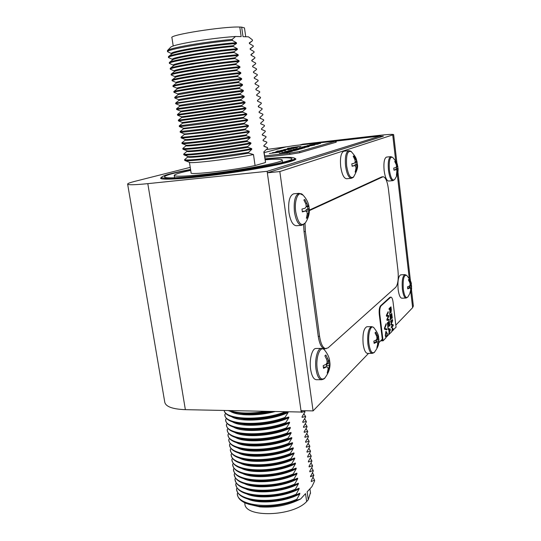<?xml version="1.0" encoding="UTF-8"?>
<svg xmlns="http://www.w3.org/2000/svg" width="541" height="541" viewBox="0 0 541 541"><rect width="100%" height="100%" fill="white"/><g stroke="black" fill="none" stroke-linecap="round" stroke-linejoin="round"><path stroke-width="0.81" d="M284.532 411.694L284.302 412.884L288.035 411.877L288.13 412.519L284.965 417.442L285.06 418.092L288.779 417.043L288.874 417.686L285.716 422.643L285.81 423.292L289.523 422.196L289.618 422.839L286.473 427.83L286.568 428.479L290.267 427.343L290.361 427.985L287.224 433.003L287.318 433.652L291.011 432.475L291.105 433.118L287.974 438.169L288.062 438.812L291.748 437.595L291.842 438.237L288.718 443.322L288.813 443.965L292.485 442.707L292.58 443.343L289.469 448.462L289.557 449.104L293.222 447.806L293.317 448.442L290.213 453.595L290.301 454.237L293.959 452.891L294.047 453.527L290.957 458.714L291.044 459.356L294.689 457.97L294.784 458.606L291.694 463.82L291.788 464.462L295.42 463.035L295.514 463.671L292.438 468.919L292.525 469.554L296.15 468.093L296.238 468.722L293.175 474.004L293.263 474.64L296.881 473.138L296.968 473.767L293.912 479.083L294 479.711L297.604 478.17L297.692 478.799L294.642 484.141L294.737 484.777L298.328 483.194L298.422 483.816L295.379 489.192L295.467 489.828L299.051 488.205L299.146 488.827L296.11 494.237L296.197 494.866L299.775 493.203L299.863 493.825L296.84 499.269L296.962 500.094L300.613 498.998C288.197 505.294 274.632 507.918 259.91 506.89L248.414 504.192M296.962 500.094C284.201 505.138 271.176 507.127 257.888 506.058L246.764 503.624C241.009 501.351 237.891 498.308 237.431 494.494L237.418 494.413M298.307 493.974L297.604 494.312C285.432 499.796 272.569 502.048 259.017 501.067L256.549 500.77M296.197 494.866C283.423 499.87 270.385 501.859 257.083 500.824L254.162 500.466C243.355 498.626 237.513 494.968 236.633 489.49M297.848 488.827L297.428 489.037C285.154 494.657 272.096 496.996 258.246 496.05L255.122 495.664M295.467 489.828C282.673 494.799 269.614 496.78 256.306 495.786L252.742 495.34C242.321 493.48 236.694 489.903 235.869 484.614M297.509 483.62L297.225 483.762C284.87 489.51 271.616 491.931 257.475 491.018L253.722 490.545M294.737 484.777C281.915 489.706 268.85 491.695 255.528 490.734L251.349 490.2C241.293 488.327 235.876 484.837 235.098 479.732M297.252 478.352L297.009 478.481C284.566 484.357 271.129 486.853 256.704 485.98L252.343 485.412M294 479.711C281.164 484.614 268.079 486.596 254.75 485.669L249.969 485.054C240.278 483.167 235.065 479.766 234.321 474.829M296.881 473.138L296.766 473.192C284.248 479.191 270.635 481.767 255.927 480.922L250.923 480.259M293.263 474.64C280.407 479.502 267.308 481.49 253.972 480.597L248.617 479.894C239.271 478.007 234.246 474.687 233.55 469.926M296.15 468.093C283.599 474.072 269.932 476.662 255.149 475.864L249.523 475.099M292.525 469.554C279.65 474.383 266.537 476.371 253.188 475.512L247.278 474.728C238.263 472.848 233.428 469.608 232.772 465.01M295.42 463.035C282.848 468.966 269.168 471.549 254.371 470.785L248.143 469.933M291.788 464.462C278.885 469.25 265.759 471.238 252.404 470.42L245.959 469.547C237.269 467.674 232.616 464.523 231.994 460.08M294.689 457.97C282.098 463.847 268.397 466.423 253.594 465.7L246.777 464.753M291.044 459.356C278.128 464.104 264.982 466.092 251.619 465.314L244.654 464.361C236.282 462.501 231.798 459.424 231.217 455.143M293.959 452.891C281.34 458.721 267.626 461.29 252.809 460.601L245.438 459.559M290.301 454.237C277.364 458.951 264.204 460.939 250.828 460.195L243.369 459.167C235.294 457.321 230.987 454.332 230.432 450.193M293.222 447.806C280.583 453.581 266.855 456.144 252.025 455.495L244.106 454.359M289.557 449.104C276.6 453.784 263.426 455.772 250.043 455.062L242.091 453.967C234.314 452.134 230.168 449.226 229.648 445.229M292.485 442.707C279.825 448.428 266.077 450.984 251.24 450.376L242.794 449.152M288.813 443.965C275.829 448.611 262.642 450.592 249.252 449.923L240.833 448.753C233.34 446.947 229.357 444.114 228.863 440.259M291.748 437.595C279.068 443.262 265.3 445.811 250.456 445.243L241.496 443.931M288.062 438.812C275.065 443.417 261.858 445.405 248.461 444.77L239.589 443.532C232.373 441.747 228.539 438.994 228.079 435.282L228.079 435.282M291.011 432.475C278.304 438.088 264.522 440.631 249.665 440.097L240.211 438.704M287.318 433.652C274.294 438.217 261.073 440.205 247.663 439.61L238.351 438.305C231.413 436.546 227.727 433.875 227.294 430.298L227.294 430.298M290.267 427.343C277.54 432.901 263.744 435.437 248.874 434.944L238.939 433.463M286.568 428.479C273.523 433.003 260.289 434.991 246.865 434.43L237.127 433.064C230.452 431.333 226.916 428.749 226.503 425.3L226.503 425.273M289.523 422.196C276.776 427.708 262.96 430.23 248.082 429.784L237.682 428.222M285.81 423.292C272.745 427.782 259.497 429.764 246.067 429.243L235.91 427.816C229.499 426.119 226.097 423.61 225.712 420.289L225.705 420.256M288.779 417.043C276.005 422.494 262.175 425.016 247.284 424.604L236.437 422.967M285.06 418.092C271.967 422.548 258.706 424.529 245.269 424.049L234.713 422.562C228.552 420.898 225.286 418.47 224.921 415.272L224.914 415.231M288.035 411.877C275.241 417.273 261.391 419.789 246.493 419.417L235.2 417.699M284.302 412.884C271.197 417.3 257.915 419.282 244.471 418.835L233.516 417.3C227.747 415.711 224.623 413.432 224.15 410.457M272.82 411.451C263.345 413.635 254.304 414.555 245.695 414.217L233.976 412.431M269.763 411.39C260.546 413.216 251.849 413.953 243.666 413.615L232.339 412.032L228.174 410.538M266.524 411.322C250.855 413.824 238.574 413.574 229.675 410.572M275.328 411.505C258.409 416.083 237.891 415.995 230.655 411.525M284.208 412.228C260.485 421.047 225.414 419.674 224.19 410.457M288.13 412.519C271.541 420.438 240.894 422.649 231.643 416.746M284.965 417.442C260.363 426.7 224.211 424.617 224.819 414.643L225.665 413.385M288.874 417.686C272.434 425.625 242.084 427.85 232.637 421.953M285.716 422.643C261.161 431.988 225.029 429.791 225.617 419.667L226.436 418.43M289.618 422.839C273.333 430.798 243.274 433.043 233.631 427.16M301.472 411.748L301.411 412.377L301.344 411.884M304.576 410.727L304.867 411.403L301.411 412.377M286.473 427.83C261.959 437.256 225.847 434.95 226.402 424.671L227.2 423.461M290.361 427.985C274.219 435.965 244.458 438.224 234.625 432.347M302.182 416.536L302.121 417.388L302.034 416.759L304.955 412.032L304.867 411.403M303.886 413.851L305.57 416.381L302.121 417.388M287.224 433.003C262.75 442.518 226.665 440.097 227.193 429.669L227.964 428.486M291.105 433.118C275.112 441.111 245.641 443.39 235.626 437.534M302.892 421.54L302.832 422.393L302.737 421.764L305.658 417.003L305.57 416.381M304.61 418.808L306.267 421.344L302.832 422.393M287.974 438.169C263.541 447.765 227.477 445.229 227.984 434.66L228.728 433.497M291.842 438.237C275.998 446.251 246.824 448.543 236.627 442.714M303.596 426.538L303.535 427.383L303.447 426.761L306.355 421.966L306.267 421.344M305.327 423.752L306.963 426.301L303.535 427.383M288.718 443.322C264.326 453.006 228.288 450.355 228.769 439.637L229.492 438.494M292.58 443.343C276.877 451.37 248.001 453.689 237.634 447.88M304.299 431.522L304.238 432.367L304.15 431.745L307.051 426.917L306.963 426.301M306.044 428.682L307.66 431.245L304.238 432.367M289.469 448.462C265.117 458.227 229.1 455.475 229.553 444.601L230.256 443.485M293.317 448.442C277.756 456.482 249.178 458.822 238.649 453.04M305.002 436.492L304.941 437.338L304.853 436.715L307.748 431.86L307.66 431.245M306.761 433.605L308.356 436.174L304.941 437.338M290.213 453.595C265.901 463.441 229.905 460.574 230.338 449.557L231.021 448.455M294.047 453.527C278.635 461.581 250.355 463.948 239.663 458.186M305.699 441.456L305.645 442.301L305.557 441.679L308.444 436.79L308.356 436.174M307.477 438.514L309.046 441.098L305.645 442.301M290.957 458.714C266.686 468.641 230.716 465.666 231.115 454.501L231.778 453.426M294.784 458.606C279.514 466.667 251.531 469.054 240.677 463.333M306.402 446.406L306.348 447.251L306.26 446.629L309.134 441.713L309.046 441.098M308.187 443.417L309.736 446.007L306.348 447.251M291.694 463.82C267.47 473.835 231.521 470.744 231.893 459.437L232.542 458.376M295.514 463.671C280.387 471.738 252.701 474.153 241.699 468.465M307.099 451.35L307.045 452.188L306.957 451.573L309.824 446.623L309.736 446.007M308.897 448.306L310.426 450.91L307.045 452.188M292.438 468.919C268.248 479.015 232.326 475.816 232.671 464.361L233.299 463.319M296.238 468.722C281.259 476.804 253.871 479.245 242.726 473.591M307.795 456.279L307.741 457.118L307.653 456.503L310.514 451.525L310.426 450.91M309.608 453.189L311.116 455.806L307.741 457.118M293.175 474.004C269.026 484.181 233.124 480.875 233.448 469.277L234.057 468.256M296.968 473.767C282.132 481.848 255.041 484.317 243.754 478.711M308.485 461.202L308.438 462.034L308.35 461.419L311.203 456.415L311.116 455.806M310.311 458.065L311.805 460.682L308.438 462.034M293.912 479.083C269.803 489.335 233.922 485.926 234.219 474.18L234.814 473.179M297.692 478.799C282.997 486.886 256.204 489.382 244.782 483.816M309.182 466.112L309.134 466.944L309.046 466.328L311.893 461.297L311.805 460.682M311.014 462.927L312.488 465.558L309.134 466.944M294.642 484.141C270.581 494.481 234.72 490.958 234.997 479.076L235.572 478.088M298.422 483.816C283.863 491.904 257.367 494.433 245.817 488.922M309.871 471.008L309.824 471.84L309.736 471.231L312.576 466.166L312.488 465.558M311.717 467.776L313.171 470.413L309.824 471.84M295.379 489.192C271.352 499.613 235.518 495.982 235.768 483.958L236.329 482.985M299.146 488.827C284.728 496.915 258.537 499.471 246.858 494.014M310.561 475.897L310.514 476.729L313.259 471.022L313.171 470.413M312.414 472.624L313.854 475.268L310.514 476.729M296.11 494.237C272.123 504.733 236.316 501 236.532 488.827L237.08 487.874M299.863 493.825C285.587 501.913 259.7 504.503 247.906 499.093M311.251 480.78L313.854 475.268M313.117 477.453L314.537 480.104L311.203 481.605M296.84 499.269C272.894 509.845 237.107 506.004 237.303 493.69L237.83 492.756M300.613 498.998L305.53 493.629L306.659 501.541C292.945 516.669 244.343 517.967 244.87 503.543L244.742 502.765M314.537 480.104L314.652 480.902L311.92 486.65L307.153 491.857L308.275 499.742L306.659 501.541M310.466 492.702L308.275 499.742M190.709 170.401C180.248 172.586 174.75 174.236 174.209 175.352C174.527 176.718 183.947 176.474 202.449 174.608C237.086 171.084 284.018 162.368 282.24 160.082C281.989 159.027 276.295 158.932 265.164 159.784M190.588 169.644C174.161 172.816 165.424 175.21 164.383 176.833C164.701 178.442 175.724 178.158 197.458 175.987C238.547 171.822 294.196 161.468 291.937 158.804C291.288 157.363 282.328 157.438 265.063 159.034M190.56 169.441C172.43 172.89 162.76 175.494 161.549 177.259C161.867 178.943 173.35 178.645 195.998 176.386C238.953 172.038 297.137 161.204 294.73 158.432C293.939 156.89 284.045 157.018 265.029 158.831M245.729 36.747L244.471 27.909L241.658 27.138L243.017 36.673L248.454 36.815L252.349 39.784L252.485 40.737L249.313 42.867L249.415 43.598L253.195 45.796L253.296 46.512L250.131 48.69L250.233 49.414L254.006 51.557L254.108 52.281L250.956 54.492L251.058 55.223L254.818 57.312L254.919 58.029L251.775 60.288L251.876 61.011L255.623 63.054L255.724 63.77L252.593 66.07L252.694 66.793L256.427 68.775L256.529 69.491L253.411 71.838L253.513 72.555L257.232 74.489L257.333 75.206L254.223 77.593L254.324 78.31L258.037 80.19L258.138 80.9L255.034 83.334L255.136 84.051L258.835 85.877L258.936 86.587L255.846 89.062L255.947 89.772L259.633 91.551L259.734 92.261L256.65 94.776L256.752 95.486L260.431 97.211L260.532 97.921L257.462 100.477L257.557 101.187L261.229 102.864L261.323 103.568L258.267 106.164L258.361 106.875L262.02 108.498L262.121 109.201L259.065 111.845L259.166 112.548L262.811 114.124L262.912 114.82L259.869 117.505L259.971 118.215L263.602 119.73L263.697 120.433L260.667 123.159L260.769 123.862L264.387 125.329L264.488 126.026L261.465 128.792L261.567 129.495L265.178 130.915L265.273 131.612L262.263 134.418L262.358 135.122L265.962 136.488L266.057 137.184L263.054 140.031L263.156 140.734L266.74 142.046L266.841 142.743L263.846 145.63L263.947 146.327L267.525 147.598L267.619 148.288L263.825 151.865L265.509 162.226M252.593 66.07L254.453 64.805M253.411 71.838L255.068 70.695M254.223 77.593L255.683 76.572M255.136 84.051L255.095 83.355L256.306 82.435M256.109 89.84L255.907 89.103M256.752 95.486L256.711 94.797M256.65 94.776L257.543 94.134M257.557 101.187L257.516 100.477L258.165 99.963M258.361 106.875L259.159 107.172M259.166 112.548L259.125 111.811M259.065 111.845L259.403 111.588M260.025 117.383L260.018 118.181L261.188 118.641M260.769 123.862L262.202 124.362M260.667 123.159L260.816 123.821M261.567 129.495L263.217 130.056M261.465 128.792L261.614 129.448M263.156 140.734L265.239 141.411M167.602 50.401L170.706 47.189C171.903 45.965 178.51 44.267 190.527 42.097C206.642 39.331 221.641 37.464 235.531 36.477L241.164 36.626L239.791 27.05C223.507 26.279 168.278 35.037 171.93 37.735L173.215 45.958M171.619 53.647L167.521 51.679L167.44 50.57C168.684 49.285 175.899 47.459 189.086 45.099C203.626 42.597 217.996 40.697 232.197 39.398L235.531 36.477M168.657 56.44L171.828 53.938C173.248 52.815 179.842 51.212 191.602 49.136C207.703 46.431 222.682 44.538 236.539 43.469L236.431 42.719L232.339 40.399L232.197 39.398M172.525 59.436L168.44 57.515L168.454 56.595C169.948 55.412 177.15 53.687 190.06 51.422C204.586 48.967 218.936 47.06 233.11 45.701L236.539 43.469M169.522 62.337L172.714 59.814C174.019 58.786 180.626 57.238 192.528 55.182C208.616 52.524 223.575 50.617 237.404 49.468L237.296 48.717L233.218 46.458L233.11 45.701M173.438 65.224L169.36 63.344L169.34 62.479C170.713 61.39 177.928 59.726 190.987 57.488L233.983 51.747L237.404 49.468M170.395 68.213L173.6 65.677C174.797 64.737 181.411 63.256 193.455 61.214C209.523 58.604 224.461 56.683 238.263 55.453L238.155 54.702L234.091 52.504L233.983 51.747M174.344 70.993L170.28 69.16L170.232 68.335C171.477 67.361 178.706 65.759 191.92 63.534L234.855 57.779L238.263 55.453M171.26 74.063L174.493 71.513C175.568 70.682 182.195 69.255 194.375 67.233C210.435 64.67 225.354 62.736 239.122 61.424L239.021 60.68L234.963 58.536L234.855 57.779M175.25 76.761L171.199 74.962L171.125 74.178C172.241 73.306 179.484 71.77 192.846 69.573L235.727 63.797L239.122 61.424M172.139 79.899L175.379 77.336C176.339 76.599 182.98 75.233 195.294 73.238C211.342 70.722 226.239 68.768 239.981 67.382L239.873 66.638L235.835 64.548L235.727 63.797M177.157 88.92L177.056 88.251L173.025 86.519L172.917 85.789C173.769 85.147 181.025 83.754 194.686 81.603L237.465 75.794L240.84 73.326C227.119 74.793 212.241 76.754 196.207 79.223C183.757 81.197 177.11 82.502 176.271 83.131L176.15 82.502L172.112 80.744L172.018 79.994C173.005 79.236 180.254 77.769 193.766 75.598L236.6 69.803L239.981 67.382M173.959 91.456L177.164 88.913C177.881 88.386 184.535 87.148 197.127 85.201L241.692 79.257L241.584 78.513L237.573 76.545L237.465 75.794M178.848 99.706L174.838 98.029L174.723 97.312L196.525 93.573L239.19 87.73L242.544 85.167L198.033 91.159L178.063 94.675L177.955 93.992L173.931 92.281L173.817 91.564C174.621 91.03 181.884 89.705 195.605 87.595L238.331 81.772L241.692 79.257M176.265 102.553L178.956 100.416L198.946 97.109L243.396 91.071L243.288 90.333L239.298 88.474L239.19 87.73M180.647 111.121L176.65 109.485L176.535 108.768L240.907 99.612L244.241 96.961L179.855 106.137L179.754 105.427L175.744 103.764L175.629 103.047L240.048 93.681L243.396 91.071M185.103 139.483L185.211 140.139C185.414 140.552 192.096 139.957 205.255 138.34L249.286 131.997L249.185 131.274L245.283 129.799C219.308 133.918 180.498 138.78 181.134 137.894L181.025 137.191L184.319 134.506L204.363 132.491L248.447 126.188L248.346 125.465L244.431 123.936C218.408 127.933 179.578 132.93 180.241 132.241L180.126 131.531L201.982 129.15L244.322 123.206L247.616 120.373L203.463 126.628L183.44 128.859L183.331 128.176L179.348 126.567L179.233 125.864L182.54 123.206L246.77 114.536L246.669 113.813L182.425 122.496L178.449 120.886L178.334 120.176L242.625 111.439L245.932 108.694L181.654 117.525L181.546 116.822L177.549 115.192L177.434 114.482L180.762 111.838L245.087 102.831L244.978 102.1L241.016 100.356L240.907 99.612M177.434 114.482L241.766 105.529L245.087 102.831M179.233 125.864L243.477 117.329L246.77 114.536M181.025 137.191C181.945 137.455 189.228 136.738 202.889 135.034L245.174 129.069L248.447 126.188M250.016 137.062C227.869 140.978 185.509 146.286 186.016 145.13L186.09 145.759C186.314 146.266 193.002 145.739 206.148 144.177C222.047 142.209 236.701 140.078 250.118 137.786L250.016 137.062L246.128 135.649C220.268 139.876 181.56 144.603 182.033 143.541L181.911 142.838C182.851 143.196 190.141 142.554 203.788 140.897L246.02 134.919L249.286 131.997M186.875 150.756L186.976 151.365C187.206 151.974 193.894 151.514 207.041 149.999C222.926 148.078 237.56 145.935 250.95 143.568L250.848 142.844L246.973 141.485C221.33 145.793 182.851 150.384 182.939 149.188L182.804 148.464C183.751 148.931 191.047 148.356 204.681 146.753L246.865 140.755L250.118 137.786M187.761 156.376L187.855 156.964C188.106 157.661 194.794 157.275 207.933 155.808C223.798 153.928 238.419 151.771 251.781 149.33L251.68 148.613L247.812 147.301C222.385 151.703 184.143 156.153 183.852 154.827L183.69 154.084C184.65 154.645 191.947 154.144 205.58 152.589L247.71 146.577L250.95 143.568M189.438 162.3L191.095 172.85C188.735 175.325 233.523 170.273 255.068 165.539L253.492 154.557L248.65 153.11C223.44 157.593 185.435 161.915 184.772 160.461L184.576 159.69C185.556 160.346 192.853 159.92 206.473 158.412L248.549 152.386L251.781 149.33M248.65 153.11L248.549 152.386M184.576 159.69L187.849 156.924M184.014 154.895L187.828 156.403C188.085 157.823 229.905 152.765 251.68 148.613M247.812 147.301L247.71 146.577M183.69 154.084L186.97 151.345M183.081 149.248L186.915 150.77C186.801 152.062 228.89 146.881 250.848 142.844M246.973 141.485L246.865 140.755M182.804 148.464L186.09 145.745M246.128 135.649L246.02 134.919M181.911 142.838L185.211 140.133M181.323 137.969L185.11 139.483C184.217 140.498 226.848 135.061 249.185 131.274M245.283 129.799L245.174 129.069M184.325 134.506L184.217 133.837C182.926 134.702 225.82 129.13 248.346 125.465M244.431 123.936L244.322 123.206M180.126 131.531L183.433 128.866M247.616 120.373L247.507 119.642L243.578 118.066L243.477 117.329M183.318 128.17C181.627 128.893 224.792 123.179 247.507 119.642M179.348 126.567C178.645 127.067 217.509 121.941 243.578 118.066M178.449 120.886L242.726 112.176L242.625 111.439M178.334 120.176L181.654 117.532M245.932 108.694L245.824 107.963L241.874 106.273L241.766 105.529M181.539 116.815L245.824 107.963M177.549 115.192L241.874 106.273M180.762 111.838L180.653 111.128L244.978 102.1M176.65 109.485L241.016 100.356M176.535 108.768L177.407 108.085M244.241 96.961L244.133 96.224L240.157 94.418L240.048 93.681M179.754 105.427C177.035 105.468 220.877 99.186 244.133 96.224M175.744 103.764C174.919 103.48 213.891 97.813 240.157 94.418M178.963 100.403L178.855 99.72C176.102 99.551 219.977 93.14 243.288 90.333M174.838 98.029C173.979 97.542 212.978 91.74 239.298 88.474M242.544 85.167L242.436 84.43L238.439 82.516L238.331 81.772M177.955 93.992C175.162 93.613 219.071 87.081 242.436 84.43M173.931 92.281C173.039 91.598 212.065 85.661 238.439 82.516M177.056 88.251C174.222 87.669 218.172 81.001 241.584 78.513M173.025 86.519C172.092 85.64 211.152 79.561 237.573 76.545M240.84 73.326L240.731 72.582L236.708 70.553L236.6 69.803M176.15 82.502C173.282 81.705 217.266 74.908 240.731 72.582M172.112 80.744C171.152 79.662 210.233 73.448 236.708 70.553M175.345 77.363L175.243 76.734C172.342 75.733 216.353 68.808 239.873 66.638M171.199 74.962C170.205 73.671 209.313 67.321 235.835 64.548M174.432 71.561L174.337 70.952C171.396 69.742 215.446 62.682 239.021 60.68M170.28 69.16C169.252 67.666 208.393 61.174 234.963 58.536M173.519 65.738L173.424 65.163C170.449 63.737 214.534 56.548 238.155 54.702M169.36 63.344C168.298 61.654 207.467 55.02 234.091 52.504M172.599 59.902L172.518 59.361C169.495 57.718 213.621 50.401 237.296 48.717M168.44 57.515C167.345 55.622 206.54 48.846 233.218 46.458M171.68 54.053L171.598 53.539C168.549 51.686 212.701 44.234 236.431 42.719M167.521 51.679C166.391 49.569 205.614 42.658 232.339 40.399M184.961 160.535L189.533 162.341C190.161 163.923 232.968 158.756 253.492 154.557M246.669 113.813L242.726 112.176M241.658 27.138L239.791 27.05M265.34 162.577L255.068 165.539M294.669 158.188L295.907 158.953C295.812 159.575 294.04 160.413 290.585 161.475C278.994 165.073 245.411 171.118 213.837 175.122C182.209 179.145 159.947 180.234 160.609 178.084L161.556 177.225M336.11 141.086L380.269 136.014L267.126 171.314L147.808 183.649C134.567 184.961 127.838 185.096 127.629 184.041C127.811 183.426 130.151 182.547 134.655 181.404L190.229 167.352M380.397 137.11L380.269 136.014M302.527 410.687L301.188 412.032L267.126 171.314M301.188 412.032L185.36 409.665C172.43 409.172 165.553 406.609 164.728 401.977L127.649 184.177M266.456 149.526L286.405 146.8M368.543 353.388L313.083 410.896L279.825 171.551L267.342 172.829L383.407 136.156L374.933 136.386L335.001 140.978M313.083 410.896L300.999 410.66L267.342 172.829M299.829 144.947L302.757 144.163L377.753 135.52C387.735 134.405 393.03 134.107 393.652 134.628L279.825 171.551M413.351 305.949L412.627 307.68L395.809 325.121M382.291 339.133L378.774 342.778M397.872 166.547L395.322 161.218L394.734 161.468L396.255 164.586L396.533 166.527L395.823 167.561L393.76 168.082L393.862 169.157L394.01 170.205L396.066 169.685L396.952 170.192L396.431 175.311L396.918 175.034L398.122 168.718L397.669 166.662M389.398 170.05C390.649 177.962 392.381 181.147 394.585 179.598L392.881 180.647C390.886 180.302 389.412 176.806 388.458 170.178C387.816 162.286 388.58 157.776 390.771 156.647L392.631 157.336C389.865 156.477 388.79 160.711 389.398 170.05M390.771 156.647L386.49 157.093C384.272 158.222 383.488 162.726 384.137 170.604C385.097 177.218 386.585 180.701 388.607 181.046L392.881 180.647M396.411 175.081L396.918 175.034M393.956 169.888L396.066 169.685M396.181 164.396L396.837 164.329M396.499 166.175L397.547 166.073M396.37 166.79L397.872 166.642M396.621 166.763L396.81 168.555L397.865 168.454M396.81 168.555L395.924 168.961L398.115 168.745M395.924 168.961L395.593 169.725M396.438 169.874L397.966 169.725M397.101 171.774L397.689 171.713M303.623 224.691L304.035 231.568L318.257 336.387C319.535 344.265 321.726 348.39 324.823 348.762L328.056 347.883L395.742 287.285C397.966 284.397 398.71 278.811 397.98 270.534L388.391 188.856C387.309 181.215 385.55 177.171 383.123 176.731L309.344 210.618M304.996 223.392L305.374 231.474L319.582 336.36C320.854 344.245 323.038 348.377 326.128 348.742M383.123 176.731L381.594 176.954L309.344 210.097M381.189 340.282L382.433 340.262L379.288 314.578C378.91 310.318 379.322 307.41 380.533 305.848L389.838 297.354L390.873 297.104L381.094 305.834C379.89 307.389 379.478 310.297 379.85 314.564L379.288 314.578M390.873 297.104C391.894 297.273 392.624 298.95 393.07 302.121L396.059 327.224L393.442 329.665M380.641 340.85L383.062 340.816L379.85 314.564M393.598 329.672L392.381 327.887L391.765 331.707L386.714 336.651M387.018 336.543L387.336 333.506L385.889 331.396L385.266 335.643L386.024 337.719L383.062 340.816M388.134 327.738L387.302 323.004L389.263 321.05L389.838 325.831L389.141 322.159L388.539 322.754L388.986 326.426L388.31 322.984L387.64 323.653L387.877 327.778M392.293 320.63L390.663 322.274L390.561 321.435L392.475 319.508L392.631 320.813L391.217 324.336L393.084 324.586L393.226 325.75L391.312 327.711L391.211 326.879L392.813 325.236L390.981 324.958L390.886 324.181L392.293 320.63L390.636 322.084M389.993 308.715L389.128 309.54L389.026 308.661L390.96 306.821L391.305 309.736L391.062 312.583L390.318 311.237L389.723 314.483L389.993 308.715L389.107 309.357M390.649 320.035L389.824 315.335L391.752 313.455L392.32 318.196L391.63 314.544L391.042 315.119L391.251 318.987L390.818 315.342L390.162 315.985L390.392 320.069M388.161 316.208L386.484 316.269L386.375 315.362L388.14 311.69L388.249 312.59L386.707 315.531L388.587 315.444L388.715 316.505L387.2 319.636L389.06 319.332L389.162 320.211L386.977 320.346L386.876 319.481L388.418 316.181L386.484 316.269M388.756 329.51L388.073 329.388L387.958 328.461L390.223 328.996L390.338 329.942L388.708 334.669L389.087 332.282L388.756 329.51M386.849 329.821L384.529 329.232L384.414 328.319L386.112 323.721L386.227 324.674L384.698 328.556L386.741 328.921L386.849 329.821M386.254 336.928L385.273 335.406L386.132 332.215M385.868 337.401L386.294 336.955M386.923 336.549L387.113 333.506L386.031 331.302M387.64 323.653L387.911 327.745M388.31 322.984L387.417 323.66M388.539 322.754L388.763 326.426M389.141 322.159L388.323 322.761M389.067 321.246L389.621 325.838M393.226 325.75L391.292 327.515M393.084 324.586L393.009 325.75M391.217 324.336L392.867 324.593M392.631 320.813L391.001 324.343M392.286 319.704L392.414 320.813M389.648 313.868L390.318 311.237M390.866 312.57L390.764 307.011M390.162 315.985L390.426 320.035M390.818 315.342L389.939 315.991M391.042 315.119L391.265 318.764M391.63 314.544L390.825 315.126M391.556 313.645L392.103 318.203M388.418 316.181L387.944 316.215M389.162 320.211L386.977 320.34M388.844 319.359L388.945 320.218M387.2 319.636L388.715 316.505M388.587 315.444L388.499 316.512M387.079 315.477L388.37 315.45M386.707 315.531L388.249 312.59M387.965 312.062L388.025 312.597M390.338 329.942L388.654 334.196M390.223 328.996L390.115 329.949M387.965 328.515L390 329.002M386.741 328.921L386.619 329.767M384.597 328.563L386.517 328.928M384.698 328.556L386.227 324.674M385.943 324.174L386.003 324.681M392.509 327.792L393.463 329.469M386.585 336.847L385.496 335.4L386.24 332.194L387.113 333.743L386.585 336.847M390.866 311.69L389.993 308.512L390.852 307.897L390.954 311.684L390.217 308.505L390.852 307.897M389.047 331.795L388.776 329.55L390.075 329.658L389.047 331.795M389.716 329.692L390.075 329.658M391.86 331.484L392.712 328.664L393.49 329.909L391.758 331.43M391.772 331.484L392.61 328.691M389.27 331.795L388.999 329.543M279.69 152.17L269.337 153.509M288.022 152.312L279.345 153.272M291.592 151.047L285.229 151.656L295.001 150.56L285.405 152.068M295.001 150.56L285.066 152.102L291.829 151.46L281.983 152.562L291.93 151L284.64 151.818M287.156 151.324L289.05 150.608L298.747 149.512L295.893 150.324L294.764 150.445L297.05 149.796L294.061 150.134L286.033 151.439M296.982 149.816L294.061 150.148M292.87 150.283L289.591 150.648M299.45 149.133L290.984 150.073M298.585 148.457L304.13 148.011L292.965 149.532L298.646 148.444L296.164 148.653M304.752 147.835L292.965 149.532M303.92 146.712L302.23 146.983M313.624 145.177L304.394 146.422M308.816 145.36L307.153 145.63M320.556 143.426L311.034 144.731L317.804 144.204L309.81 144.88L320.556 143.426L310.757 144.846M309.432 145.035L317.804 144.204M264.617 155.916L289.733 153.117L299.606 151.514L336.103 141.032L294.48 145.563L285.824 146.942L264.157 152.636M303.082 147.375L309.283 146.57L303.704 147.686L301.743 147.801L303.149 147.355L299.274 147.808M299.964 146.496L293.513 147.477L300.837 146.455L297.503 146.699M291.329 147.605L293.513 147.477M290.916 147.882L287.758 148.261L290.916 147.882M297.618 147.314L295.136 147.991L287.886 148.505L297.618 147.308L295.136 147.991M289.827 148.755L283.734 149.647L289.793 148.782M287.42 149.58L280.684 150.466M286.46 149.674L286.115 149.661M289.462 149.33L287.352 149.539M280.17 150.777L276.938 151.149M285.607 150.608L275.768 151.757M283.606 150.79L283.241 150.702M282.429 151.473L272.522 152.643L282.429 151.473M280.421 151.656L280.055 151.568M264.786 157.113L289.895 154.334L299.768 152.724L335.839 142.303L336.245 142.127L336.103 141.032M318.311 144.048L317.804 144.19M309.655 145.461L309.134 145.617M314.821 145.008L310.324 145.84M309.134 145.603L305.604 146.239M309.283 146.57L301.743 147.801M304.245 147.233L307.653 146.841L303.021 147.605M307.579 146.861L304.245 147.24M301.824 148.173L298.321 148.721M303.041 148.085L301.831 148.187M302.46 148.477L298.24 149.465M289.584 150.641L287.149 151.311M294.061 150.134L290.788 150.858M298.747 149.512L295.893 150.324M295.893 150.31L294.764 150.439M292.411 151.284L281.983 152.548M291.186 151.622L286.737 152.677M301.121 146.347L297.374 147.024M297.848 146.739L293.506 147.463M296.867 146.834L292.519 147.436M290.916 147.876L289.246 148.153M289.239 148.139L287.758 148.248M295.136 147.977L287.379 148.64M293.797 148.342L283.734 149.647M291.741 148.545L289.618 148.937M287.697 148.985L284.931 149.478M292.58 148.511L291.741 148.559M288.901 148.917L287.697 148.998M291.153 149.066L288.049 149.715M284.877 149.701L281.868 150.297M282.429 151.46L282.084 151.568M282.084 151.554L272.522 152.63M278.189 152.332L270.615 153.326M329.51 359.873L329.462 361.131L328.84 360.955L325.865 354.964L324.898 355.843L326.872 359.853L327.183 362.511L326.115 364.276L323.187 365.669L323.329 367.028L323.545 368.32L326.466 366.913L327.799 367.068L328.116 369.057L327.217 373.06L328.171 372.134L329.936 363.052L329.584 360.333M321.564 379.721L316.302 379.701C313.591 379.376 311.69 375.88 310.602 369.205C309.134 359.528 312.15 348.221 315.991 348.478L321.32 348.418C323.342 348.864 324.519 349.527 324.857 350.392L324.505 349.986C320.319 344.874 315.423 357.27 317.236 369.03C318.879 377.814 321.408 380.81 324.823 378.031L325.013 377.801M327.508 372.134L328.171 372.134M323.362 367.244L326.466 366.913M326.514 358.967L327.832 358.96M327.048 360.969L328.84 360.955M327.068 361.145L329.462 361.131M328.387 361.138L328.515 362.396L329.827 362.389M328.515 362.396L327.068 363.755L329.814 363.741M327.068 363.755L326.358 365.506L329.449 365.5M326.358 365.506L326.338 366.913M328.008 368.151L329.063 368.144M378.612 336.874L378.639 337.523L378.227 337.314L375.738 332.154L375.035 332.85L376.725 336.279L377.016 338.544L376.198 340.012L373.851 341.128L374.135 343.4L376.475 342.277L377.503 342.467L377.699 344.204L376.867 347.66L377.564 346.93L378.396 343.481L378.937 339.525L378.599 337.523M371.545 326.636C368.394 328.238 367.177 334.04 367.9 344.056C368.773 349.966 370.22 353.07 372.249 353.361L367.549 353.401C365.5 353.111 364.032 350.02 363.153 344.117C362.429 334.128 363.667 328.34 366.866 326.737L371.545 326.636C373.128 327.048 373.946 327.474 374.014 327.907L373.804 327.684C370.727 324.154 367.603 334.291 368.942 343.907C370.159 351.305 371.998 354.064 374.453 352.191L374.568 352.063M377.111 346.937L377.564 346.93M373.98 342.385L376.475 342.277M376.448 335.596L377.422 335.576M376.901 337.334L378.227 337.314M376.928 337.55L378.639 337.523M377.449 337.543L377.564 338.727L378.72 338.713M377.564 338.727L376.509 339.809L378.916 339.768M376.509 339.809L375.995 341.263L378.707 341.222M375.995 341.263L375.988 342.284M377.659 343.494L378.396 343.481M411.356 283.971L408.942 279.325L408.394 279.825L409.875 282.855L410.152 284.809L409.483 286.02L407.508 286.852L407.61 287.88L407.745 288.874L409.713 288.035L410.558 288.306L410.687 289.908L409.916 293.012L411.228 289.388L411.613 286.209L411.194 284.235M403.295 289.131C404.316 295.853 405.791 298.524 407.725 297.144L406.054 298.05C404.377 297.766 403.153 294.838 402.382 289.259C401.753 280.799 402.605 275.924 404.938 274.625L406.69 275.369C403.857 274.659 402.727 279.244 403.295 289.131M404.938 274.625L400.739 274.821C398.372 276.12 397.507 280.982 398.135 289.428C398.906 294.994 400.151 297.922 401.848 298.199L406.054 298.05M410.092 292.505L410.457 292.485M407.637 288.116L409.713 288.035M409.686 282.382L410.416 282.348M410.064 283.971L411.092 283.93M410.105 284.282L411.383 284.228M410.159 284.282L410.288 285.547L411.316 285.506M410.288 285.547L409.463 286.324L411.613 286.236C410.869 288.319 413.649 287.582 407.725 297.144M409.463 286.324L409.064 287.508L411.491 287.413M409.064 287.508L409.064 288.062M410.673 289.408L411.228 289.388M308.904 206.053L308.749 206.574L308.039 205.932L304.826 199.507L303.873 199.954L305.922 204.113L306.226 206.743L305.07 208.217L301.973 209.069L302.351 211.896L305.449 211.037L306.875 211.605L307.241 213.938L306.375 218.314L307.396 217.813L309.303 209.009L308.925 206.263M303.122 195.179L302.744 194.794C298.334 190.168 293.979 200.4 295.731 211.883C297.935 222.845 301.053 226.638 305.097 223.25L305.34 222.899M301.797 225.327C298.368 224.968 295.927 220.545 294.466 212.058C293.526 201.232 295.088 194.983 299.139 193.32L293.682 193.813C289.577 195.484 287.995 201.712 288.935 212.505C290.402 220.971 292.87 225.374 296.34 225.732L301.797 225.327L305.367 222.872M306.476 217.888L307.396 217.813M302.263 211.43L305.449 211.037M305.78 203.754L306.97 203.653M306.179 206.087L308.039 205.932M306.192 206.784L308.749 206.574M307.633 206.669L307.903 208.867L309.242 208.758M307.903 208.867L306.321 209.59L309.121 209.36M306.321 209.59L305.53 211.031L308.695 210.774M307.207 213.533L308.289 213.452M357.107 162.016L353.976 155.943L353.192 156.214L354.943 159.798L355.234 162.03L354.335 163.213L351.839 163.795L351.961 165.032L352.137 166.243L354.639 165.647L355.755 166.243L355.992 168.319L355.16 172.146L355.937 171.828L356.769 168.014L357.412 164.505L357.013 162.199M351.461 151.852L351.244 151.649C347.491 150.236 345.963 155.037 346.659 166.04C348.336 175.507 350.669 179.098 353.645 176.826L353.794 176.623M351.359 178.28C348.715 177.908 346.788 173.877 345.584 166.195C344.806 157.181 345.855 152.014 348.722 150.696L343.9 151.223C340.999 152.548 339.937 157.702 340.708 166.689C341.926 174.358 343.873 178.374 346.551 178.74L351.359 178.28C352.915 177.685 353.726 177.123 353.807 176.596M355.241 171.896L355.937 171.828M352.09 165.925L354.639 165.647M353.577 155.984L353.976 155.943M354.869 159.602L355.721 159.514M355.207 161.671L356.58 161.529M354.977 162.408L357.067 162.192M355.829 162.32L356.073 164.417L357.256 164.295M356.073 164.417L354.896 164.863L357.364 164.606M354.896 164.863L354.49 165.668M355.194 165.918L357.101 165.729M355.985 168.089L356.769 168.014M185.36 409.665L147.808 183.649M412.627 307.68L410.795 291.748M409.28 278.629L397.29 174.527M395.735 161.056L392.746 135.088M319.582 336.36L318.257 336.387M382.683 176.853L381.594 176.954M305.374 231.474L304.035 231.568M389.838 297.354L390.379 297.334M380.533 305.848L381.094 305.834M335.697 141.215L335.839 142.303M289.733 153.117L289.895 154.334M299.606 151.514L299.768 152.724M321.32 348.418C317.526 348.154 314.551 359.495 316.012 369.199C317.1 375.894 318.98 379.397 321.658 379.721C323.572 379.248 324.701 378.592 325.046 377.753M297.225 483.762L297.584 483.58M297.428 489.037L297.956 488.773M309.919 488.841L310.554 493.297M174.594 177.786L174.229 175.507M161.806 178.841L161.583 177.455M265.53 162.327L264.022 151.71M249.475 43.625L249.381 42.955M250.294 49.441L250.199 48.771M251.119 55.25L251.017 54.567M251.937 61.038L251.835 60.349M252.755 66.814L252.654 66.124M253.567 72.582L253.472 71.879M254.378 78.33L254.284 77.627M258.415 106.868L258.787 105.786M262.405 135.067L262.311 134.378M263.197 140.667L263.102 139.991M263.988 146.253L263.893 145.59M249.408 43.172L251.998 41.116M250.226 48.947L252.606 47.053M251.038 54.715L253.222 52.984M251.856 60.47L253.837 58.901M255.913 89.096L256.921 88.291M182.547 123.199L182.439 122.503M179.855 106.137L177.407 108.078M178.063 94.675L175.115 97.015M176.271 83.131L173.012 85.715M263.974 146.144L266.246 147.064M262.399 134.993L264.224 135.744M186.016 145.13L182.148 143.588M184.21 133.83L180.728 132.43M259.227 112.521L260.174 112.913M257.611 101.187L258.145 101.41M256.792 95.493L257.131 95.635M294.919 159.838L294.73 158.432M282.558 162.354L282.24 160.082M413.371 306.111L411.43 289.205M410.484 281.029L397.933 171.882M396.972 163.49L393.652 134.628M398.122 168.718C397.906 171.125 398.818 172.985 394.585 179.598M397.878 166.594C396.918 164.39 398.636 164.187 392.631 157.336M329.936 363.052C330.335 368.042 328.63 373.033 324.823 378.031M329.57 360.164C328.989 356.783 327.305 353.388 324.505 349.986M378.937 339.525C378.7 344.022 379.031 345.868 374.453 352.191M372.249 353.361C373.73 352.908 374.514 352.468 374.595 352.029M378.653 337.07C378.443 334.548 376.834 331.417 373.804 327.684M411.383 284.086C411.329 281.942 409.76 279.041 406.69 275.369M309.303 209.009C309.675 213.729 308.275 218.476 305.097 223.25M308.931 206.182C308.154 202.077 306.091 198.283 302.744 194.794M299.139 193.32L303.129 195.193M357.412 164.505C358.156 167.047 356.898 171.152 353.645 176.826M357.114 162.07C356.188 159.392 357.026 157.986 351.244 151.649M348.722 150.696C350.385 150.966 351.298 151.358 351.474 151.859"/></g></svg>
